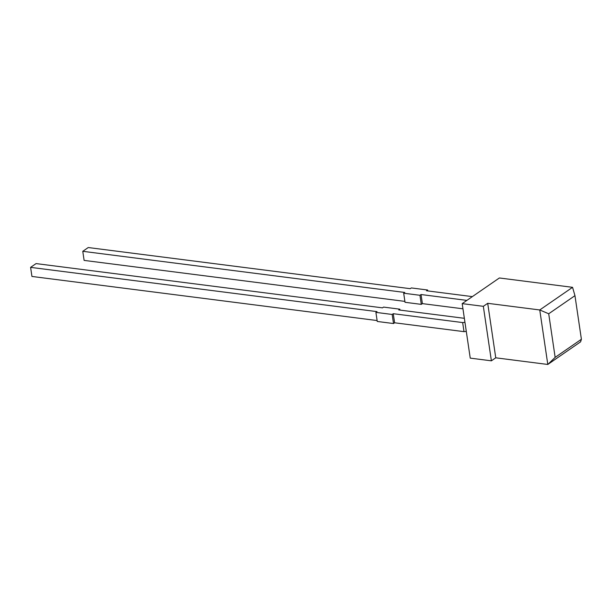 <?xml version="1.0" encoding="UTF-8"?>
<svg xmlns="http://www.w3.org/2000/svg" width="612" height="612" viewBox="0 0 612 612"><rect width="100%" height="100%" fill="white"/><g stroke="black" fill="none" stroke-linecap="round" stroke-linejoin="round"><path stroke-width="0.92" d="M466.298 331.421L464.003 331.65L394.602 322.784L393.264 313.704L392.17 314.461L375.906 312.38L377 311.623L30.6 267.36L36.07 263.588L382.469 307.851L383.563 307.094L399.827 309.175L398.733 309.932L463.781 318.24L464.294 317.888M375.906 312.38L377.252 321.461L393.516 323.541L394.602 322.784M377.114 320.55L31.939 276.448L30.6 267.36M572.557 287.326L499.377 277.97L462.19 303.628L483.335 306.329L487.71 303.315L539.753 309.963L572.557 287.326L574.959 295.657L548.712 313.772L555.153 357.37L581.4 339.262L574.959 295.657M487.71 303.315L495.758 357.813L491.382 360.828L470.238 358.127L462.19 303.628M581.4 339.262L580.604 341.825L547.801 364.461L539.753 309.963L548.712 313.772M495.758 357.813L547.801 364.461L555.153 357.37M491.382 360.828L483.335 306.329M419.947 295.29L403.683 293.209L405.029 302.297L421.293 304.371L419.947 295.29L421.041 294.533L466.879 300.393M404.892 301.387L84.112 260.398L82.773 251.31L404.777 292.459L403.683 293.209M421.041 294.533L422.387 303.621L421.293 304.371M472.349 296.621L426.51 290.761L427.604 290.004L411.341 287.931L410.247 288.68L88.243 247.539L82.773 251.31M427.742 290.922L427.604 290.004M422.387 303.621L462.955 308.8M393.516 323.541L392.17 314.461M464.952 322.34L462.657 322.57L393.264 313.704M399.957 310.085L399.827 309.175M464.003 331.65L462.657 322.57"/></g></svg>
